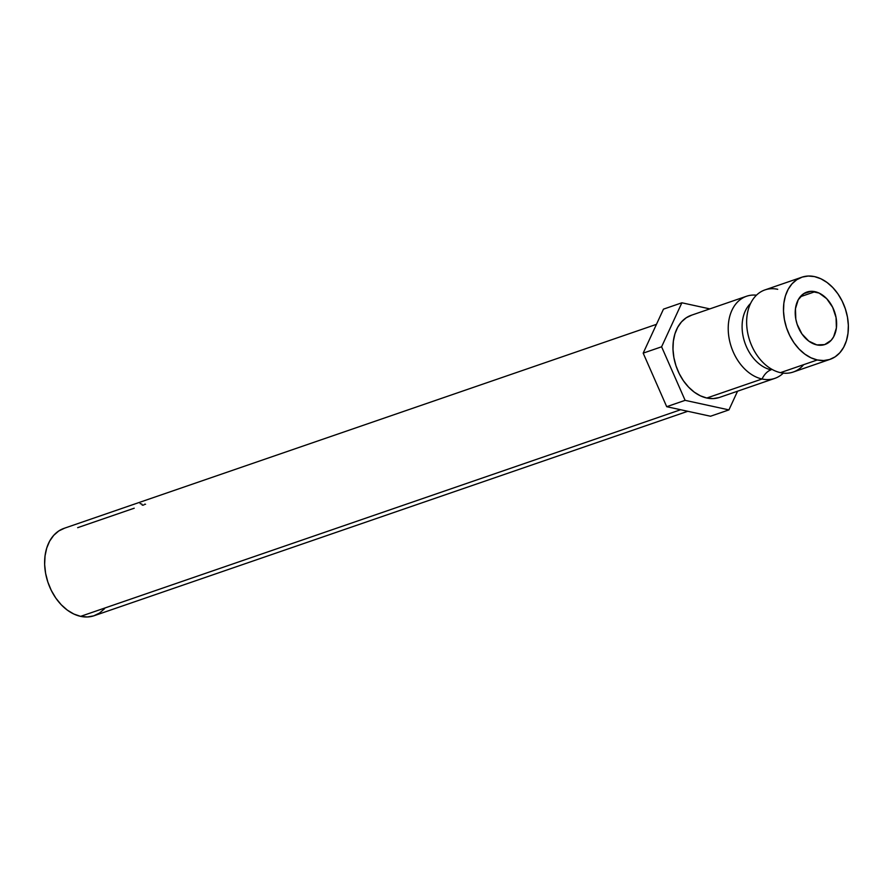 <?xml version="1.0" encoding="UTF-8"?>
<svg xmlns="http://www.w3.org/2000/svg" width="893" height="893" viewBox="0 0 893 893"><rect width="100%" height="100%" fill="white"/><g stroke="black" fill="none" stroke-linecap="round" stroke-linejoin="round"><path stroke-width="1.34" d="M777.703 289.299A43.422 30.898 71 0 0 746.66 323.902A43.422 30.898 71 0 0 780.471 372.649A43.422 30.898 71 0 0 803.667 364.668M783.295 373.107A43.422 30.898 -109 0 1 774.811 378.375A43.422 30.898 -109 0 1 762.053 379A43.422 30.898 -109 0 1 729.201 338.849A43.422 30.898 -109 0 1 746.526 296.253L691.271 315.285A43.422 30.898 71 0 0 673.936 357.87A43.422 30.898 71 0 0 706.787 398.021L762.053 379A18.485 11.922 102.3 0 1 771.061 369.825A37.171 26.444 -109 0 1 745.51 344.508A37.171 26.444 -109 0 1 747.128 307.639M815.041 291.687A27.716 19.724 -109 0 1 836.015 317.316A27.716 19.724 -109 0 1 824.953 344.497A27.716 19.724 -109 0 1 816.805 344.888L824.663 344.598L831.182 340.289L833.627 336.817L836.395 327.898L836.049 317.517L832.644 307.259L826.695 298.675L819.104 293.071L811.023 291.319L803.7 293.663L798.23 299.758L795.462 308.677L795.797 319.058L797.148 324.304L801.914 333.915L808.824 341.137L816.805 344.888A27.716 19.724 -109 0 1 795.842 319.259A27.716 19.724 -109 0 1 806.904 292.078A27.716 19.724 -109 0 1 815.041 291.687L800.24 296.777L815.041 291.687M656.455 324.338L64.095 528.332A46.202 32.862 71 0 0 45.666 573.641A46.202 32.862 71 0 0 80.616 616.36L680.633 409.731L80.616 616.36A46.202 32.862 71 0 0 94.189 615.701L687.777 411.282M142.11 505.047A46.202 32.862 -109 0 1 142.902 505.215L144.13 504.791M817.307 359.968A43.422 30.898 -109 0 1 784.456 319.817A43.422 30.898 -109 0 1 801.791 277.232A43.422 30.898 -109 0 1 814.539 276.607A43.422 30.898 -109 0 1 847.401 316.758A43.422 30.898 -109 0 1 830.066 359.343A43.422 30.898 -109 0 1 817.307 359.968L780.471 372.649L817.307 359.968L810.956 357.792L804.794 354.086L799.068 349.018L793.977 342.767L789.736 335.567L786.499 327.709L784.4 319.482L783.507 311.222L783.853 303.229L785.438 295.806L788.195 289.254L792.024 283.818L796.768 279.71L802.238 277.076L808.243 276.026L814.539 276.607L820.901 278.783L827.052 282.489L832.789 287.557L837.88 293.808L842.121 301.008L845.347 308.866L847.457 317.082L848.35 325.353L847.993 333.346L846.408 340.769L843.651 347.321L839.833 352.757L835.089 356.865L829.608 359.499L823.603 360.549L817.307 359.968M801.791 277.232L764.944 289.912A43.422 30.898 71 0 0 747.62 332.497A43.422 30.898 71 0 0 780.471 372.649A43.422 30.898 71 0 0 793.23 372.035L830.066 359.343M746.526 296.253A43.422 30.898 -109 0 1 756.46 295.181M750.6 303.43A37.171 26.444 71 0 0 744.349 341.137A37.171 26.444 71 0 0 771.061 369.825A18.485 11.922 -77.7 0 0 762.053 379L706.787 398.021A43.422 30.898 71 0 0 719.546 397.407L774.811 378.375M762.053 379A43.422 30.898 -109 0 1 728.833 336.683A43.422 30.898 -109 0 1 749.584 295.449M728.934 409.898L710.515 416.238L666.703 406.695L685.121 400.343L728.934 409.898L737.551 391.212L728.934 409.898L685.121 400.343L666.703 406.695L643.183 353.137L661.601 346.797L685.121 400.343L661.601 346.797L643.183 353.137L663.466 309.145L681.884 302.794L661.601 346.797L681.884 302.794L663.466 309.145L643.183 353.137L666.703 406.695L710.515 416.238L728.934 409.898M709.835 308.889L681.884 302.794L709.835 308.889M691.729 315.14L686.248 317.763L681.504 321.882L677.687 327.318L674.929 333.87L673.344 341.282L672.987 349.275L673.88 357.546L675.979 365.773L679.216 373.631L683.458 380.82L688.548 387.071L694.274 392.15L700.436 395.845L706.787 398.021L713.094 398.602L719.099 397.564M77.669 527.674L134.218 508.206M104.57 608.68L99.525 613.056L93.698 615.857L87.313 616.974L80.616 616.36L73.851 614.038L67.299 610.109L61.204 604.706L55.79 598.053L51.281 590.396L47.842 582.035L45.599 573.295L44.65 564.499L45.03 555.993L46.715 548.101L49.651 541.125L53.714 535.342L58.759 530.967L64.586 528.176M144.778 504.132A46.202 32.862 -109 0 1 145.57 504.288M140.123 503.607L141.931 504.154"/></g></svg>
